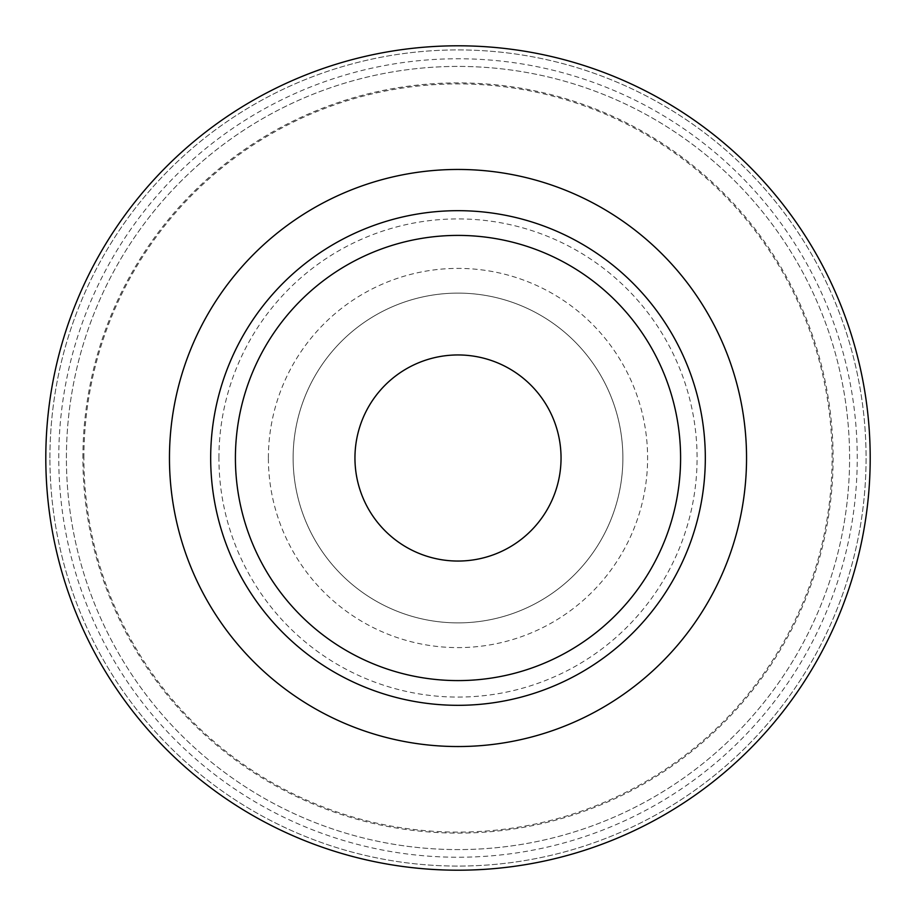 <?xml version="1.0" encoding="UTF-8"?>
<svg xmlns="http://www.w3.org/2000/svg" width="916" height="916" viewBox="0 0 916 916"><rect width="100%" height="100%" fill="white"/><g stroke="black" fill="none" stroke-linecap="round" stroke-linejoin="round"><path stroke-width="0.69" stroke-dasharray="4.58 3.44" d="M354.95 458A103.05 103.05 0 0 1 509.525 368.759A103.05 103.05 0 0 1 509.525 547.241A103.05 103.05 0 0 1 354.95 458M293.12 458A164.88 164.88 0 0 1 540.44 315.207A164.88 164.88 0 0 1 540.44 600.793A164.88 164.88 0 0 1 293.12 458A164.88 164.88 0 0 1 540.44 315.207A164.88 164.88 0 0 1 540.44 600.793A164.88 164.88 0 0 1 293.12 458A164.88 164.88 0 0 1 540.44 315.207A164.88 164.88 0 0 1 540.44 600.793A164.88 164.88 0 0 1 293.12 458M268.388 458A189.612 189.612 0 0 1 552.806 293.796A189.612 189.612 0 0 1 552.806 622.204A189.612 189.612 0 0 1 268.388 458M49.922 458A408.078 408.078 0 0 1 662.039 104.596A408.078 408.078 0 0 1 662.039 811.404A408.078 408.078 0 0 1 49.922 458A408.078 408.078 0 0 1 662.039 104.596A408.078 408.078 0 0 1 662.039 811.404A408.078 408.078 0 0 1 49.922 458M235.412 458A222.588 222.588 0 0 1 569.294 265.228A222.588 222.588 0 0 1 569.294 650.772A222.588 222.588 0 0 1 235.412 458A222.588 222.588 0 0 1 569.294 265.228A222.588 222.588 0 0 1 569.294 650.772A222.588 222.588 0 0 1 235.412 458M83.894 458A374.106 374.106 0 0 1 645.047 134.022A374.106 374.106 0 0 1 645.047 781.978A374.106 374.106 0 0 1 83.894 458M66.41 458A391.59 391.59 0 0 1 653.795 118.874A391.59 391.59 0 0 1 653.795 797.126A391.59 391.59 0 0 1 66.41 458A391.59 391.59 0 0 1 653.795 118.874A391.59 391.59 0 0 1 653.795 797.126A391.59 391.59 0 0 1 66.41 458A391.59 391.59 0 0 1 653.795 118.874A391.59 391.59 0 0 1 653.795 797.126A391.59 391.59 0 0 1 66.41 458A391.59 391.59 0 0 1 653.795 118.874A391.59 391.59 0 0 1 653.795 797.126A391.59 391.59 0 0 1 66.41 458M82.898 458A375.102 375.102 0 0 1 645.551 133.152A375.102 375.102 0 0 1 645.551 782.848A375.102 375.102 0 0 1 82.898 458M58.761 458A399.239 399.239 0 0 1 657.619 112.244A399.239 399.239 0 0 1 657.619 803.756A399.239 399.239 0 0 1 58.761 458M45.8 458A412.2 412.2 0 0 1 664.1 101.023A412.2 412.2 0 0 1 664.1 814.977A412.2 412.2 0 0 1 45.8 458M169.46 458A288.54 288.54 0 0 1 602.27 208.115A288.54 288.54 0 0 1 602.27 707.885A288.54 288.54 0 0 1 169.46 458M210.68 458A247.32 247.32 0 0 1 581.66 243.816A247.32 247.32 0 0 1 581.66 672.184A247.32 247.32 0 0 1 210.68 458M218.924 458A239.076 239.076 0 0 1 577.538 250.95A239.076 239.076 0 0 1 577.538 665.05A239.076 239.076 0 0 1 218.924 458"/><path stroke-width="1.37" d="M354.95 458A103.05 103.05 0 0 1 509.525 368.759A103.05 103.05 0 0 1 509.525 547.241A103.05 103.05 0 0 1 354.95 458M45.8 458A412.2 412.2 0 0 1 664.1 101.023A412.2 412.2 0 0 1 664.1 814.977A412.2 412.2 0 0 1 45.8 458M169.46 458A288.54 288.54 0 0 1 602.27 208.115A288.54 288.54 0 0 1 602.27 707.885A288.54 288.54 0 0 1 169.46 458M210.68 458A247.32 247.32 0 0 1 581.66 243.816A247.32 247.32 0 0 1 581.66 672.184A247.32 247.32 0 0 1 210.68 458A247.32 247.32 0 0 1 581.66 243.816A247.32 247.32 0 0 1 581.66 672.184A247.32 247.32 0 0 1 210.68 458M235.412 458A222.588 222.588 0 0 1 569.294 265.228A222.588 222.588 0 0 1 569.294 650.772A222.588 222.588 0 0 1 235.412 458"/></g></svg>
